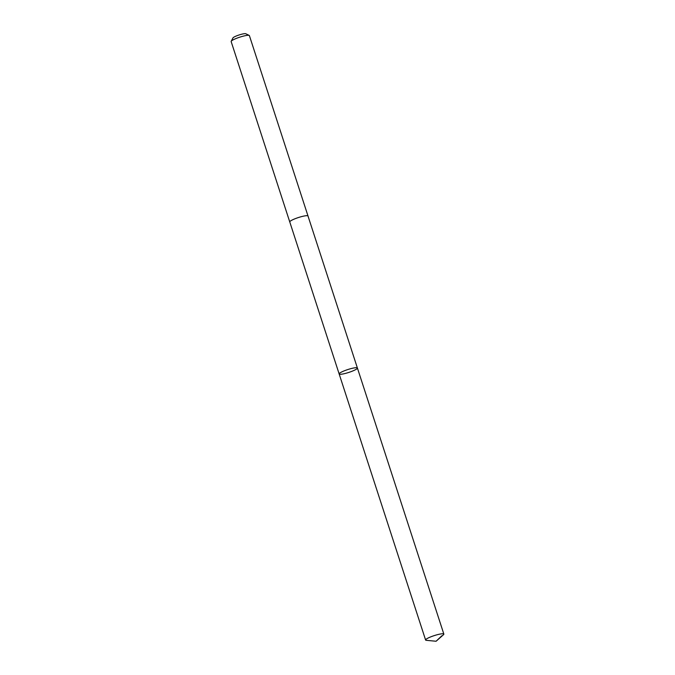 <?xml version="1.0" encoding="UTF-8"?>
<svg xmlns="http://www.w3.org/2000/svg" width="675" height="675" viewBox="0 0 675 675"><rect width="100%" height="100%" fill="white"/><g stroke="black" fill="none" stroke-linecap="round" stroke-linejoin="round"><path stroke-width="1.01" d="M339.154 373.958L289.769 221.94A9.593 1.519 -18 0 1 299.827 217.097A9.593 1.519 -18 0 1 308.002 216.017L357.404 368.035A9.593 1.519 162 0 0 347.811 369.554A9.593 1.519 162 0 0 339.154 373.958A9.593 1.519 162 0 0 347.338 372.878A9.593 1.519 162 0 0 357.404 368.035A9.593 1.519 162 0 0 347.811 369.554A9.593 1.519 162 0 0 339.154 373.958L425.604 640.01A9.593 1.519 -18 0 1 435.67 635.167A9.593 1.519 -18 0 1 443.846 634.087A9.593 1.519 -18 0 1 443.45 634.762L436.092 641.25L426.322 640.33A9.593 1.519 -18 0 1 425.604 640.01M289.777 221.982A9.593 1.519 -18 0 1 289.761 221.94A9.593 1.519 -18 0 1 299.827 217.097A9.593 1.519 -18 0 1 308.011 216.017A9.593 1.519 -18 0 1 308.019 216.051M289.761 221.94L231.154 41.563A9.593 1.519 -18 0 1 231.196 41.293A9.593 1.519 -18 0 1 241.22 36.712A9.593 1.519 -18 0 1 249.21 35.438A9.593 1.519 -18 0 1 249.396 35.632L308.011 216.017M231.196 41.293L232.968 37.91A6.826 1.08 -18 0 1 240.106 34.653A6.826 1.08 -18 0 1 245.784 33.75L249.21 35.438M441.821 635.808L436.092 641.25M357.404 368.035L443.846 634.087"/></g></svg>
